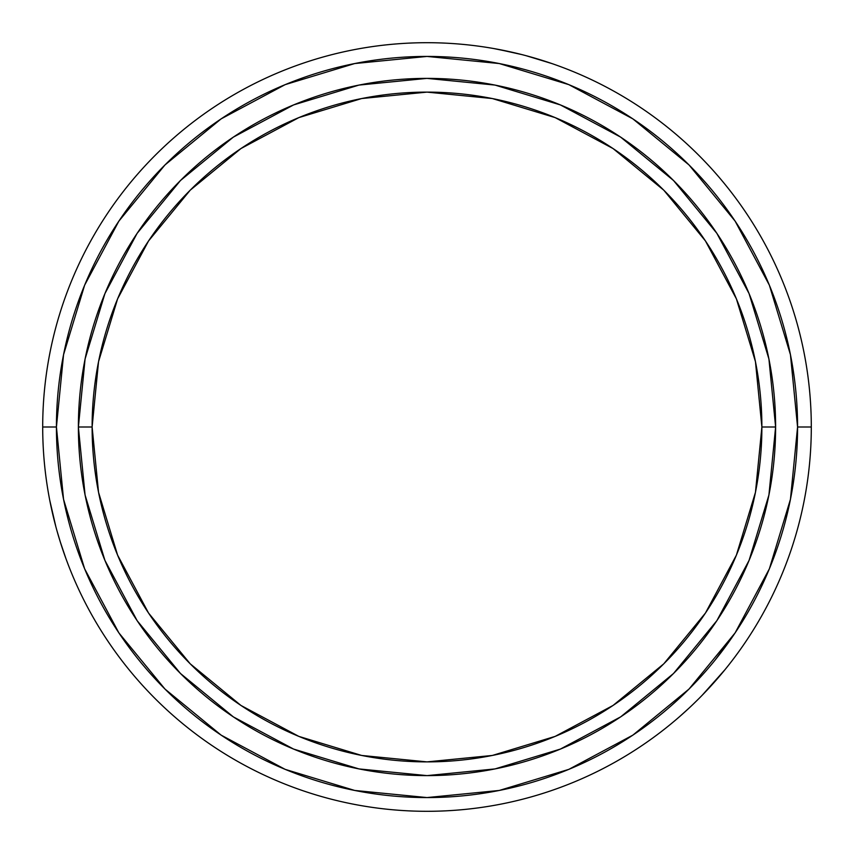 <?xml version="1.0" encoding="UTF-8"?>
<svg xmlns="http://www.w3.org/2000/svg" width="854" height="854" viewBox="0 0 854 854"><rect width="100%" height="100%" fill="white"/><g stroke="black" fill="none" stroke-linecap="round" stroke-linejoin="round"><path stroke-width="1.28" d="M775.613 427A348.613 348.613 0 0 0 427 78.387A348.613 348.613 0 0 0 78.387 427L92.115 427A334.885 334.885 0 0 1 427 92.115A334.885 334.885 0 0 1 761.885 427L755.459 361.669L736.394 298.847L705.447 240.945L663.804 190.196L613.055 148.553L555.153 117.606L492.331 98.541L427 92.115L361.669 98.541L298.847 117.606L240.945 148.553L190.196 190.196L148.553 240.945L117.606 298.847L98.541 361.669L92.115 427L98.541 492.331L117.606 555.153L148.553 613.055L190.196 663.804L240.945 705.447L298.847 736.394L361.669 755.459L427 761.885L492.331 755.459L555.153 736.394L613.055 705.447L663.804 663.804L705.447 613.055L736.394 555.153L755.459 492.331L761.885 427L775.613 427L761.885 427A334.885 334.885 0 0 1 427 761.885A334.885 334.885 0 0 1 92.115 427L78.387 427A348.613 348.613 0 0 0 427 775.613A348.613 348.613 0 0 0 775.613 427A348.613 348.613 0 0 1 427 775.613A348.613 348.613 0 0 1 78.387 427A348.613 348.613 0 0 1 427 78.387A348.613 348.613 0 0 1 775.613 427L768.92 495.01L749.075 560.405L716.922 620.58M811.3 427L797.572 427A370.572 370.572 0 0 1 427 797.572A370.572 370.572 0 0 1 56.428 427L42.7 427A384.3 384.3 0 0 0 427 811.3A384.3 384.3 0 0 0 811.3 427A384.3 384.3 0 0 1 427 811.3A384.3 384.3 0 0 1 42.7 427A384.3 384.3 0 0 1 427 42.7A384.3 384.3 0 0 1 811.3 427A384.3 384.3 0 0 0 427 42.7A384.3 384.3 0 0 0 42.7 427L56.428 427L63.548 499.291L84.631 568.817L118.877 632.878L164.961 689.039L221.122 735.123L285.183 769.369L354.709 790.452L427 797.572L499.291 790.452L568.817 769.369L632.878 735.123L689.039 689.039L735.123 632.878L769.369 568.817L790.452 499.291L797.572 427L790.452 354.709L769.369 285.183L735.123 221.122L689.039 164.961L632.878 118.877L568.817 84.631L499.291 63.548L427 56.428L354.709 63.548L285.183 84.631L221.122 118.877L164.961 164.961L118.877 221.122L84.631 285.183L63.548 354.709L56.428 427A370.572 370.572 0 0 1 427 56.428A370.572 370.572 0 0 1 797.572 427L811.3 427M679.549 716.666L689.135 708.019M692.786 704.571L699.02 698.465M706.77 690.47L709.557 687.481M721.523 673.87L707.486 689.712M551.577 63.452L539.301 59.481M552.186 63.655L526.085 55.691M515.282 52.98L511.3 52.062M493.537 48.497L514.268 52.745M488.157 47.6L490.676 48.016M49.863 500.882L52.564 513.51M49.745 500.263L55.894 526.843M65.939 558.623L60.143 541.457M67.85 563.736L66.954 561.345M55.318 524.644L53.653 518.111M53.727 518.399L51.24 507.575M60.847 543.699L64.392 554.267M53.738 518.442L55.318 524.666M702.148 695.295L724.993 669.664M716.858 620.677L673.507 673.507L620.773 716.794M620.677 716.858L560.405 749.075L495.01 768.92L427.117 775.613M427 775.613L358.99 768.92L293.595 749.075L233.42 716.922M233.323 716.858L180.493 673.507L137.206 620.773M137.142 620.677L104.925 560.405L85.08 495.01L78.387 427.117M78.387 427L85.08 358.99L104.925 293.595L137.078 233.42M137.142 233.323L180.493 180.493L233.227 137.206M233.323 137.142L293.595 104.925L358.99 85.08L426.883 78.387M427 78.387L495.01 85.08L560.405 104.925L620.58 137.078M620.677 137.142L673.507 180.493L716.794 233.227M716.858 233.323L749.075 293.595L768.92 358.99L775.613 426.883M528.274 56.289L545.108 61.296M498.095 49.329L521.773 54.571M534.444 58.029L528.263 56.279M118.877 221.122L164.961 164.961M632.878 118.877L689.039 164.961M735.123 632.878L715.129 660.046M221.122 735.123L164.961 689.039M57.079 531.145L60.847 543.71M718.524 677.393L723.327 671.692M679.069 717.082L684.652 712.129"/></g></svg>
